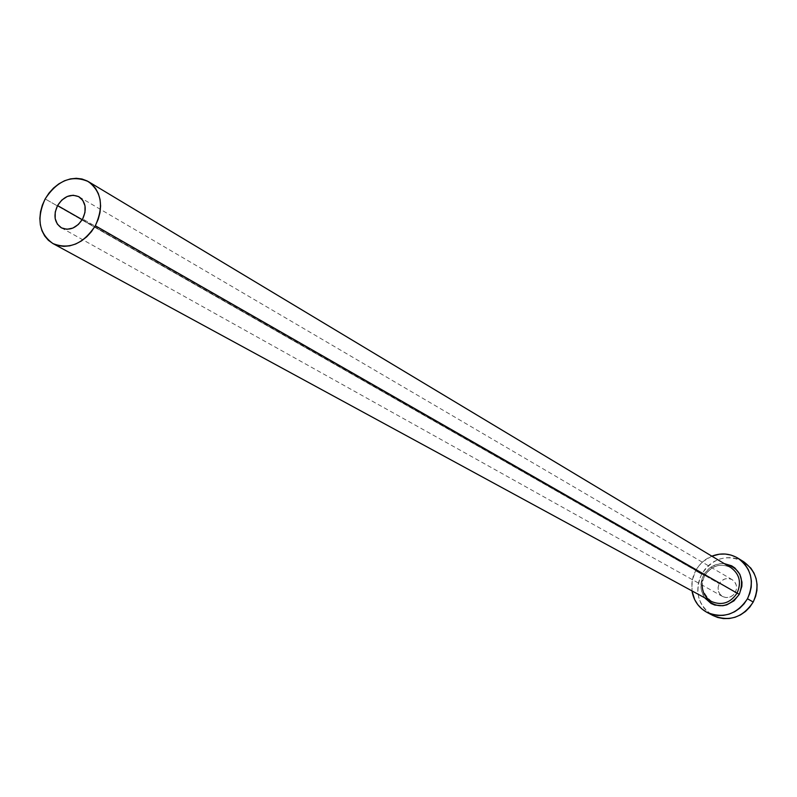 <?xml version="1.0" encoding="UTF-8"?>
<svg xmlns="http://www.w3.org/2000/svg" width="797" height="797" viewBox="0 0 797 797"><rect width="100%" height="100%" fill="white"/><g stroke="black" fill="none" stroke-linecap="round" stroke-linejoin="round"><path stroke-width="0.6" stroke-dasharray="3.98 2.99" d="M735.352 592.39L82.639 218.966L735.352 592.39L732.961 595.319L729.713 597.142L726.097 597.571L722.66 596.545L719.94 594.223L718.336 590.976L718.097 587.279L719.253 583.693C716.941 589.053 718.057 593.327 722.58 596.495C727.761 598.696 732.015 597.332 735.352 592.39C737.633 587.12 736.577 582.876 732.194 579.688C726.964 577.357 722.65 578.692 719.253 583.693L721.634 580.774L724.871 578.961L728.478 578.522L731.915 579.529L734.645 581.84L736.259 585.088L736.508 588.804L735.352 592.39M82.24 219.663L719.253 583.693L82.24 219.663M704.697 597.8C700.065 590.647 699.716 583.075 703.651 575.075L708.902 568.62L712.309 566.249L720.03 563.688L724.244 563.609C715.337 563.27 708.473 567.095 703.651 575.075L701.998 578.931L700.952 587.13L701.599 591.175L704.697 597.8M704.658 575.603L45.16 198.931L704.658 575.603C699.975 586.492 702.257 595.13 711.492 601.496C701.589 592.231 699.338 583.623 704.747 575.663C711.731 565.481 720.438 562.792 730.879 567.594C720.299 562.782 711.562 565.452 704.658 575.603C711.492 565.521 720.179 562.821 730.719 567.504M743.641 561.706C726.744 553.805 712.757 557.97 701.689 574.199L695.632 570.752C699.427 563.967 704.827 559.105 711.851 556.167M711.841 556.167L703.263 561.367L699.019 565.691L695.632 570.752L693.231 576.331L691.906 582.238L691.985 590.896L692.165 580.585L695.632 570.752L701.689 574.199C694.217 591.643 697.953 605.411 712.897 615.483M743.541 561.646L736.767 558.657L731.098 557.631L725.29 557.77L719.571 559.066L714.162 561.477L709.26 564.894L705.046 569.188L701.689 574.199L699.298 579.748L697.983 585.606L697.793 591.573L698.73 597.411L700.752 602.891L703.801 607.822L707.766 611.996L712.857 615.473M61.359 227.822L722.58 596.495M79.102 196.859L732.194 579.688"/><path stroke-width="1.2" d="M82.639 218.966C76.582 228.141 69.488 231.09 61.349 227.812C54.415 222.742 53.15 215.32 57.563 205.556L82.24 219.663L57.563 205.556L61.777 200.097L67.257 196.48L73.175 195.245L78.634 196.6L82.788 200.336L85.02 205.905L84.97 212.44L82.639 218.966L78.385 224.455L72.866 228.081L66.928 229.287L61.479 227.882L57.354 224.116L55.162 218.547L55.242 212.032L57.563 205.556C63.69 196.291 70.853 193.382 79.062 196.839C85.817 201.94 87.003 209.322 82.639 218.966M702.157 585.118C702.326 592.44 705.435 597.899 711.492 601.496C721.873 605.81 730.401 603.01 737.066 593.117L739.287 594.333C728.299 608.231 716.772 609.386 704.697 597.8L711.143 603.528L714.809 605.062L722.769 605.75L726.754 604.873L733.977 600.838L739.287 594.333L737.066 593.117C741.648 582.557 739.586 574.059 730.879 567.594L88.367 181.606C101.677 191.848 103.999 206.553 95.311 225.74L737.066 593.117L95.311 225.74C83.277 243.992 69.16 249.929 52.941 243.553C38.884 233.431 36.283 218.557 45.16 198.931C57.474 180.291 71.879 174.523 88.367 181.606M711.851 556.167C720.996 552.7 729.673 553.357 737.873 558.139C751.551 568.5 754.749 582.039 747.466 598.756L753.205 602.034C760.418 585.446 757.24 572.007 743.641 561.706L737.982 558.209M706.889 612.325L712.897 615.483C729.295 622.098 742.734 617.615 753.205 602.034L747.466 598.756C736.916 614.447 723.397 618.97 706.889 612.325C698.61 607.683 693.639 600.539 691.985 590.896L694.685 599.643L697.744 604.604L701.729 608.818L706.481 612.106L711.811 614.338L717.519 615.443L723.397 615.364L729.205 614.098L734.724 611.688L739.736 608.231L744.039 603.867L747.466 598.756L749.887 593.098L751.212 587.12L751.382 581.053L750.385 575.125L748.283 569.586L745.145 564.635L741.1 560.47L736.308 557.242L730.959 555.071L725.25 554.035L719.402 554.184L711.841 556.167M724.244 563.609L731.646 565.81L734.934 568.032L739.865 574.308L741.977 582.189L741.858 586.353L739.287 594.333C744.946 578.104 739.935 567.862 724.244 563.609M712.857 615.473L717.778 617.496L723.457 618.592L729.295 618.512L735.063 617.257L740.543 614.876L745.524 611.448L749.798 607.115L753.205 602.034L755.606 596.425L756.911 590.487L757.07 584.46L756.084 578.582L753.992 573.083L750.874 568.161L743.541 561.646M52.941 243.553L711.492 601.496C721.873 605.81 730.401 603.01 737.066 593.117C741.668 582.468 739.556 573.93 730.719 567.504M45.16 198.931L42.311 205.247L40.517 211.833L39.85 218.438L40.348 224.824L41.972 230.741L44.682 235.962L48.368 240.276L52.901 243.533L58.111 245.596L63.79 246.373L69.728 245.835L75.685 244.002L81.443 240.933L86.773 236.759L91.446 231.628L95.311 225.74L98.19 219.334L99.974 212.65L100.601 205.965L100.053 199.529L98.35 193.601L95.56 188.401L91.794 184.137L87.202 180.959L81.961 178.986L76.283 178.299L70.385 178.907L64.477 180.789L58.799 183.878L53.558 188.042L48.956 193.123L45.16 198.931"/></g></svg>
